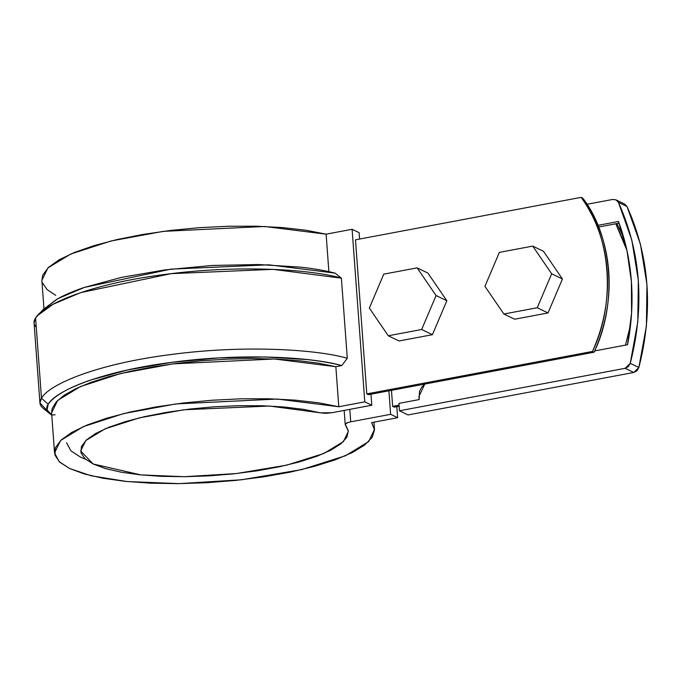 <?xml version="1.0" encoding="UTF-8"?>
<svg xmlns="http://www.w3.org/2000/svg" width="681" height="681" viewBox="0 0 681 681"><rect width="100%" height="100%" fill="white"/><g stroke="black" fill="none" stroke-linecap="round" stroke-linejoin="round"><path stroke-width="1.02" d="M85.644 459.317L80.332 457.028L70.875 450.796L66.585 442.71L70.875 450.796L80.332 457.028L85.644 459.317M355.482 239.823L581.14 197.354C588.622 207.705 594.573 219.103 598.982 231.54C603.392 243.977 606.099 256.984 607.094 270.578C608.09 284.164 607.35 297.827 604.864 311.558C602.37 325.297 598.233 338.585 592.453 351.439L366.795 393.907L592.453 351.439L594.07 352.213L368.412 394.682L366.795 393.907L355.482 239.823L581.14 197.354L582.749 198.137C590.24 208.488 596.19 219.878 600.599 232.315C605.009 244.751 607.707 257.767 608.712 271.353C609.708 284.947 608.959 298.61 606.473 312.341C603.987 326.071 599.85 339.368 594.07 352.213L368.412 394.682L366.795 393.907L355.482 239.823M394.256 407.153L399.143 406.234L394.256 407.153L392.639 406.378L399.066 405.169L392.639 406.378L391.464 390.349L392.639 406.378L394.256 407.153M623.873 238.078L616.875 223.589L623.873 238.095M625.473 345.131L630.597 324.616L625.473 345.131M626.912 250.353L624.826 244.011L615.803 223.785L626.92 250.378M594.07 352.213L592.453 351.439C616.024 302.943 611.095 235.779 581.14 197.354L582.749 198.137C612.713 236.554 617.641 303.726 594.07 352.213M43.959 308.731L41.873 280.325L47.934 267.914L70.696 254.047L111.02 240.989L163.253 231.361L264.56 226.484L326.114 234.17L328.863 271.668L326.114 234.17L352.111 229.284L364.786 401.85L338.789 406.744L318.614 402.803L295.043 400.122L268.833 398.777L240.853 398.819L212.012 400.241L183.257 403.007L155.515 407.008L129.713 412.133L106.67 418.202L87.159 425.021L71.803 432.367L61.111 440.003L55.433 447.672L54.957 455.129L59.69 462.127L69.479 468.443L84.01 473.865L102.805 478.215L125.244 481.356L150.612 483.187L178.056 483.646L206.701 482.71L235.592 480.42L263.802 476.845L290.404 472.103L314.52 466.349L335.367 459.769L352.273 452.584L364.675 445.025L372.166 437.347L374.516 429.779L371.63 422.595L397.627 417.7L390.622 414.32L388.902 390.826L390.622 414.32L350.732 421.828L349.813 409.366L350.732 421.828L348.093 422.475L345.276 424.127L348.349 430.945L346.85 437.296L340.96 443.774L330.872 450.167L316.929 456.261L299.597 461.854L279.431 466.757L257.12 470.809L233.404 473.882L209.05 475.866L184.883 476.7L161.695 476.359L140.26 474.844L121.286 472.214L105.41 468.554L93.144 463.991L84.904 458.662L80.962 452.754L81.448 446.464L86.351 439.994L95.502 433.567L108.594 427.387L125.202 421.667L144.772 416.585L166.649 412.328L190.118 409.017L214.396 406.778L238.682 405.68L262.159 405.748L284.062 407L303.658 409.375L320.291 412.814L325.595 413.324L331.885 412.737L371.783 405.229L370.975 394.205L371.783 405.229L364.786 401.85L352.111 229.284L359.108 232.655L359.577 239.057L359.108 232.655L352.111 229.284L326.114 234.17L305.939 230.238L282.368 227.556L256.158 226.211L228.186 226.254L199.346 227.675L170.582 230.433L142.848 234.443L117.038 239.559L93.995 245.628L74.484 252.447L59.128 259.793L48.436 267.429L42.758 275.098L41.882 280.461M345.207 424.484L348.383 431.311L343.488 441.535L323.841 453.486L286.675 465.149L236.367 473.559L184.151 476.709L140.865 474.904L93.144 463.991L80.647 450.975L85.797 440.522L105.163 428.817L139.511 417.819L183.93 409.775L269.361 406.021L320.291 412.814L331.885 412.737L371.783 405.229L364.786 401.85L338.789 406.744L335.844 366.684L338.789 406.744L277.235 399.049L175.919 403.927L123.687 413.563L83.371 426.612L60.609 440.479L54.548 452.891L51.603 412.831L57.664 400.419L80.426 386.553L120.75 373.503L172.983 363.867L274.29 358.989L335.844 366.684L318.359 363.169L298.201 360.607L275.856 359.057L251.902 358.564L226.935 359.142L201.585 360.768L176.481 363.416L152.263 366.999L129.526 371.451L108.858 376.636L90.769 382.441L75.71 388.715L64.065 395.295L56.131 402.02L52.096 408.728L51.611 412.95M373.963 422.152L374.49 429.396L371.63 422.595L397.627 417.7L396.819 406.676L397.627 417.7L390.622 414.32L350.732 421.828C346.51 422.722 344.739 423.752 345.42 424.935M42.282 282.555L47.015 289.553L55.765 295.358M43.278 309.463L56.829 299.257C64.099 295.12 73.225 291.204 84.18 287.484L121.269 277.422L165.091 269.88L212.114 265.462L258.55 264.526L300.644 267.148C313.652 268.603 325.101 270.595 335.009 273.115L341.394 278.163L347.284 358.283L341.794 365.561L335.844 366.684L341.794 365.561L347.284 358.283L341.394 278.163L335.009 273.115L268.765 264.815L170.974 269.131L84.461 287.391L58.038 298.576L43.524 309.191L37.795 315.371L52.973 304.296L80.647 292.626L171.186 273.651L273.013 269.353L341.394 278.163C311.821 269.497 239.491 264.449 164.768 274.46C89.577 284.011 42.954 304.586 35.591 318.061L37.795 315.371M374.49 429.396L368.736 441.509L345.599 455.708L301.623 469.626L241.738 479.756L179.197 483.629L127.075 481.544L90.939 475.721L69.479 468.443L59.213 461.684L54.548 452.891M47.568 411.12L39.932 402.914L41.481 398.189L35.591 318.061L34.05 322.794L39.932 402.914M52.062 415.24L47.057 410.013L48.189 404.225L41.481 398.189C48.836 384.705 95.459 364.131 170.65 354.58C245.373 344.569 317.704 349.617 347.284 358.283C317.576 349.574 244.837 344.569 170.173 354.648C95.042 364.25 48.828 384.774 41.481 398.189L35.591 318.061A86.93 22.209 -4.2 0 0 36.272 327.246M51.765 415.052A80.537 20.575 -4.2 0 1 50.011 413.818A80.537 20.575 -4.2 0 1 48.189 404.225C51.194 400.011 56.336 395.84 63.614 391.703C70.892 387.574 80.009 383.65 90.973 379.938L128.054 369.868L171.876 362.326L218.899 357.908L265.335 356.972L307.429 359.594C320.436 361.058 331.894 363.041 341.794 365.561C312.775 357.253 242.53 352.664 171.127 362.428C99.273 371.741 55.272 391.371 48.189 404.225L41.481 398.189A86.93 22.209 175.8 0 0 43.422 408.523M52.514 414.993L55.144 414.772M615.964 199.848L624.579 204.002L627.031 206.539L640.412 244.121L646.95 284.386L646.422 325.978L638.855 367.502L636.948 370.77L633.747 372.473L408.089 414.942L633.747 372.473L625.132 368.31L628.333 366.616L630.24 363.348L637.808 321.815L638.335 280.223L631.798 239.959L618.425 202.376L616.084 199.908L612.738 199.439L586.945 204.291L612.738 199.439L615.964 199.848L618.425 202.376L627.031 206.539C649.555 256.694 653.496 310.349 638.855 367.502L633.747 372.473L625.132 368.31L399.483 410.779L408.089 414.942L399.483 410.779L625.132 368.31L630.24 363.348L638.855 367.502L630.24 363.348C644.881 306.195 640.94 252.54 618.425 202.376L627.031 206.539L624.698 204.062M619.267 228.067L620.714 227.794L619.267 228.067M597.918 225.351L618.493 221.478L627.005 250.787L631.398 281.534L631.576 313.064L627.542 344.739L594.641 350.936L627.542 344.739A224.994 198.878 115.8 0 0 618.493 221.478L597.918 225.351M425.242 383.769L421.684 387.14L419.47 391.618L419.164 399.577L398.938 403.382L399.483 410.779L398.938 403.382L419.164 399.577L418.934 396.495L424.782 384.075M619.106 223.164L598.608 227.028L619.106 223.164M446.847 300.738L432.418 334.694L399.057 340.968L388.289 335.776L369.34 308.101L383.761 274.145L417.13 267.863L436.078 295.537L421.658 329.493L388.289 335.776L369.34 308.101L383.761 274.145L417.13 267.863L436.078 295.537L421.658 329.493L388.289 335.776L399.057 340.968L432.418 334.694L421.658 329.493L432.418 334.694L446.847 300.738L436.078 295.537L446.847 300.738L427.898 273.055L417.13 267.863L427.898 273.055L446.847 300.738M562.438 278.98L548.018 312.937L514.649 319.219L503.88 314.018L484.932 286.343L499.352 252.387L532.721 246.105L551.67 273.788L537.249 307.744L503.88 314.018L484.932 286.343L499.352 252.387L532.721 246.105L551.67 273.788L537.249 307.744L503.88 314.018L514.649 319.219L548.018 312.937L537.249 307.744L548.018 312.937L562.438 278.98L551.67 273.788L562.438 278.98L543.489 251.306L532.721 246.105L543.489 251.306L562.438 278.98M345.207 424.45L344.177 410.422M43.448 408.54L50.011 413.818"/></g></svg>
